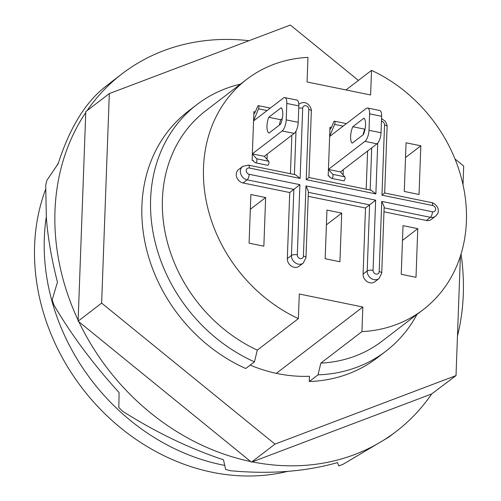 <?xml version="1.0" encoding="UTF-8"?>
<svg xmlns="http://www.w3.org/2000/svg" width="501" height="501" viewBox="0 0 501 501"><rect width="100%" height="100%" fill="white"/><g stroke="black" fill="none" stroke-linecap="round" stroke-linejoin="round"><path stroke-width="0.75" d="M298.834 105.899A8.855 3.369 -78.4 0 0 296.874 100.081L284.837 97.62A8.855 3.369 101.6 0 1 286.797 103.438L298.834 105.899L298.233 122.332L286.196 119.871L286.797 103.438M255.673 162.825L267.659 165.28A2.123 0.808 -78.4 0 0 267.684 165.286A2.123 0.808 -78.4 0 0 268.83 163.652A2.123 0.808 -78.4 0 0 268.73 161.253L264.321 156.325L294.2 133.416A8.855 3.369 -78.4 0 0 298.233 122.332M282.288 118.587L280.798 119.726A11.072 4.208 -78.4 0 0 279.358 125.112M252.354 153.945L256.694 158.792A2.123 0.808 -78.4 0 1 256.794 161.19A2.123 0.808 -78.4 0 1 255.648 162.825A2.123 0.808 -78.4 0 0 255.648 162.825L253.456 161.378L253.487 160.608L252.122 160.326L253.907 111.673L255.272 111.955L253.813 114.241M264.321 156.325L252.36 153.876M253.575 120.785L258.529 108.817A2.123 0.808 -78.4 0 0 258.441 105.655A2.123 0.808 -78.4 0 0 257.696 106.25L255.272 111.955M268.761 117.265L281.199 107.728A11.072 4.208 101.6 0 1 280.598 124.167L268.987 133.066A11.072 4.208 101.6 0 1 268.761 117.265L280.798 119.726M253.569 120.929L283.366 98.077A8.855 3.369 101.6 0 1 284.837 97.62M252.36 153.801L282.163 130.955L294.2 133.416M286.196 119.871A8.855 3.369 101.6 0 1 282.163 130.955M307.965 57.371A145.071 122.889 52.5 0 0 246.68 79.371A145.071 122.889 52.5 0 0 206.788 203.738A145.071 122.889 52.5 0 0 298.383 318.617L299.291 294.012L362.843 307.013L361.941 331.618A145.071 122.889 52.5 0 0 423.226 309.618A145.071 122.889 52.5 0 0 463.118 185.251A145.071 122.889 52.5 0 0 371.523 70.372L370.621 94.977L307.063 81.976L307.965 57.371M265.636 197.538L263.852 246.191L249.085 243.173L250.869 194.52L265.636 197.538L250.331 209.274M403.017 225.638L417.784 228.656L415.999 277.31L401.238 274.291L403.017 225.638M267.227 154.095L267.033 159.356M419.036 194.469L404.276 191.451L406.06 142.798L420.821 145.816L419.036 194.469M341.713 213.1L339.928 261.754L325.162 258.729L326.946 210.076L341.713 213.1L326.401 224.836M366.193 189.228L367.596 151.033M384.123 207.846L430.44 217.321A7.797 6.601 52.5 0 0 435.45 216.269L431.342 219.425A7.797 6.601 -127.5 0 1 426.332 220.471L383.979 211.804M426.332 220.471L430.44 217.321A4.428 1.685 -78.4 0 0 432.457 211.779L381.743 201.408L379.169 271.592A3.363 2.849 -127.5 0 1 376.007 274.091A3.363 2.849 -127.5 0 1 373.07 270.346A4.428 1.641 -177.9 0 0 367.189 270.953A7.797 6.601 52.5 0 0 371.266 278.506A7.797 6.601 52.5 0 0 379 278.581L374.886 281.731A7.797 6.601 -127.5 0 1 367.158 281.656A7.797 6.601 -127.5 0 1 363.081 274.103L365.505 208.028L308.221 196.311M303.237 263.088L299.128 266.238A7.797 6.601 -127.5 0 1 291.4 266.156A7.797 6.601 -127.5 0 1 287.33 258.61L289.747 192.534L243.048 182.978A7.797 6.601 -127.5 0 1 236.672 177.135A7.797 6.601 -127.5 0 1 238.57 169.563L242.678 166.413A7.797 6.601 52.5 0 0 240.781 173.991A7.797 6.601 52.5 0 0 247.156 179.828L293.855 189.384L291.438 255.46A7.797 6.601 52.5 0 0 295.515 263.006A7.797 6.601 52.5 0 0 303.243 263.088L305.973 257.689A4.428 1.641 2.1 0 0 303.412 256.099A3.363 2.849 -127.5 0 1 300.249 258.597A3.363 2.849 -127.5 0 1 297.312 254.846A4.428 1.641 -177.9 0 0 291.438 255.46L287.33 258.61M290.442 173.734L291.851 135.214M328.431 169.507L332.77 174.354A2.123 0.808 -78.4 0 1 332.871 176.753A2.123 0.808 -78.4 0 1 331.718 178.387A2.123 0.808 -78.4 0 1 331.7 178.381L329.533 176.941L329.564 176.17L328.199 175.889L329.984 127.235L331.349 127.517L333.772 121.806A2.123 0.808 -78.4 0 1 334.518 121.211L346.398 123.641M343.304 169.657L343.11 174.918M331.743 178.387L343.736 180.842A2.123 0.808 -78.4 0 0 343.761 180.848A2.123 0.808 -78.4 0 0 344.907 179.214A2.123 0.808 -78.4 0 0 344.807 176.815L340.392 171.887L328.437 169.438M328.437 169.363L364.96 141.357L376.996 143.825A8.855 3.369 -78.4 0 0 381.029 132.74L368.993 130.279A8.855 3.369 101.6 0 1 364.96 141.357M368.993 130.279L369.6 113.84L381.637 116.301A8.855 3.369 -78.4 0 0 379.677 110.489L367.64 108.028A8.855 3.369 101.6 0 1 369.6 113.84M329.645 136.491L366.162 108.485A8.855 3.369 101.6 0 1 367.64 108.028M329.645 136.347L334.605 124.373A2.123 0.808 -78.4 0 0 334.518 121.211M329.89 129.803L331.349 127.517M363.394 134.575L352.19 143.167A11.072 4.208 101.6 0 1 352.792 126.728L363.995 118.136A11.072 4.208 101.6 0 1 363.394 134.575M365.091 128.989L364.828 129.189A11.072 4.208 -78.4 0 0 363.131 134.775M352.792 126.728L364.828 129.189M381.637 116.301L381.029 132.74M340.392 171.887L376.996 143.825M112.211 81.369L104.509 87.356A225.312 190.862 52.5 0 0 100.92 90.368C82.966 106.369 68.718 130.799 58.185 163.658L46.837 180.441A225.312 190.862 52.5 0 0 45.71 185.282L46.336 217.509C47.839 237.493 51.547 259.036 57.452 282.138L52.185 299.811A225.312 190.862 52.5 0 0 53.876 304.946C71.399 334.862 93.13 364.058 119.069 392.546L118.85 407.557A225.312 190.862 52.5 0 0 122.82 411.365C155.573 432.163 189.127 448.314 223.477 459.818L225.663 469.481A225.312 190.862 52.5 0 0 230.654 470.746C270.014 474.359 305.635 471.641 337.517 462.598L338.726 465.924A225.312 190.862 52.5 0 0 343.147 464.239L388.782 437.129L396.235 431.424A225.312 190.862 52.5 0 0 431.687 393.936L252.247 461.859A225.312 190.862 52.5 0 0 396.235 431.424M85.759 112.537A225.312 190.862 52.5 0 0 54.985 210.877A225.312 190.862 52.5 0 0 78.143 320.233L85.79 111.617L109.318 93.574L101.634 303.111L274.986 444.118L456.016 375.593L431.687 393.936M248.991 40.706A225.312 190.862 52.5 0 0 122.044 73.829A225.312 190.862 52.5 0 0 87.036 110.665M457.463 336.027A225.312 190.862 52.5 0 0 461.045 254.013M78.87 321.774A225.312 190.862 52.5 0 0 250.694 461.54L78.106 321.154L78.143 320.233M309.299 381.512L317.997 374.842A155.341 131.594 52.5 0 0 385.895 351.188L377.19 357.858A155.341 131.594 52.5 0 1 309.299 381.512L309.486 376.251A149.824 126.922 -127.5 0 1 250.181 365.11M252.247 461.859L251.452 462.16L250.694 461.54M78.106 321.154L101.634 303.111M251.452 462.16L274.986 444.118M463.012 184.75L463.694 166.063L454.996 158.98M358.415 80.417L290.348 25.05L109.318 93.574M456.016 375.593L460.394 256.086M240.442 84.155A155.341 131.594 52.5 0 0 196.849 104.634L188.144 111.31A155.341 131.594 52.5 0 0 145.691 245.684A155.341 131.594 52.5 0 0 245.74 368.517L254.445 361.841L257.301 350.118L298.383 318.617M361.941 331.618L320.859 363.119L317.997 374.842M362.843 307.013L276.32 373.358M385.895 351.188A155.341 131.594 52.5 0 0 416.989 314.396M46.292 216.883A203.7 172.557 52.5 0 0 44.313 238.069A203.7 172.557 52.5 0 0 224.698 465.385M320.859 363.119A145.071 122.889 52.5 0 0 382.144 341.118L423.226 309.618M371.523 70.372L345.997 89.942M246.68 79.371L205.598 110.871A145.071 122.889 52.5 0 0 165.706 235.238A145.071 122.889 52.5 0 0 257.301 350.118M196.849 104.634A155.341 131.594 52.5 0 0 154.396 239.015A155.341 131.594 52.5 0 0 254.445 361.841M417.784 228.656L402.478 240.392M420.821 145.816L405.516 157.552M308.91 177.511L311.346 111.072A4.428 1.641 -177.9 0 0 308.791 109.481L306.217 179.665L308.91 177.511L371.216 190.255L375.869 193.912L377.735 143.098M384.668 193.004L387.104 126.571A4.428 1.641 -177.9 0 0 384.543 124.974L381.969 195.158L384.668 193.004L431.705 202.629A4.428 1.685 101.6 0 1 432.689 205.535A3.363 2.849 -127.5 0 1 435.626 209.28A3.363 2.849 -127.5 0 1 432.457 211.779M381.743 201.408L384.161 206.75L381.724 273.183A4.428 1.641 2.1 0 0 379.169 271.592M373.07 270.346L375.644 200.156L369.613 204.878L367.189 270.953L363.081 274.103M375.644 200.156L305.986 185.909L308.409 191.25L305.973 257.689M297.312 254.846L299.886 184.662L289.747 192.534M299.886 184.662L249.172 174.292A3.363 2.849 -127.5 0 1 246.235 170.54A3.363 2.849 -127.5 0 1 249.398 168.042L300.118 178.419L295.465 174.761L248.421 165.136L242.678 166.413M365.505 208.028L369.613 204.878L308.365 192.353M287.743 471.347A203.7 172.557 -127.5 0 1 34.607 245.515A203.7 172.557 -127.5 0 1 45.56 189.541M56.776 165.681A203.7 172.557 -127.5 0 1 58.429 162.881M256.694 158.792L268.73 161.253M258.529 108.817L267.083 110.564M332.77 174.354L344.807 176.815M334.605 124.373L343.16 126.127M306.217 179.665L375.869 193.912M381.969 195.158L432.689 205.535M305.986 185.909L303.412 256.099M381.455 121.198A3.363 2.849 -127.5 0 1 384.543 124.974M371.704 147.883L370.158 190.036M249.172 174.292A4.428 1.685 101.6 0 1 247.156 179.828L243.048 182.978M249.398 168.042A4.428 1.685 -78.4 0 0 248.427 165.136M298.753 108.147A4.428 1.641 2.1 0 1 302.692 108.235A3.363 2.849 -127.5 0 1 305.854 105.73A3.363 2.849 -127.5 0 1 308.791 109.481M311.346 111.072C311.923 108.341 307.032 98.91 299.128 104.102A7.797 6.601 52.5 0 0 298.821 104.358M300.118 178.419L302.692 108.235M295.997 131.093L294.4 174.542M255.648 162.825L267.684 165.286M258.441 105.655L270.321 108.084M331.718 178.387L343.761 180.848M122.044 73.829L112.224 81.356M378.994 278.581L381.724 273.183M431.705 202.629C434.467 202.667 442.602 209.781 435.45 216.275M387.104 126.571L386.922 124.611L385.35 121.28L381.549 118.568"/></g></svg>
